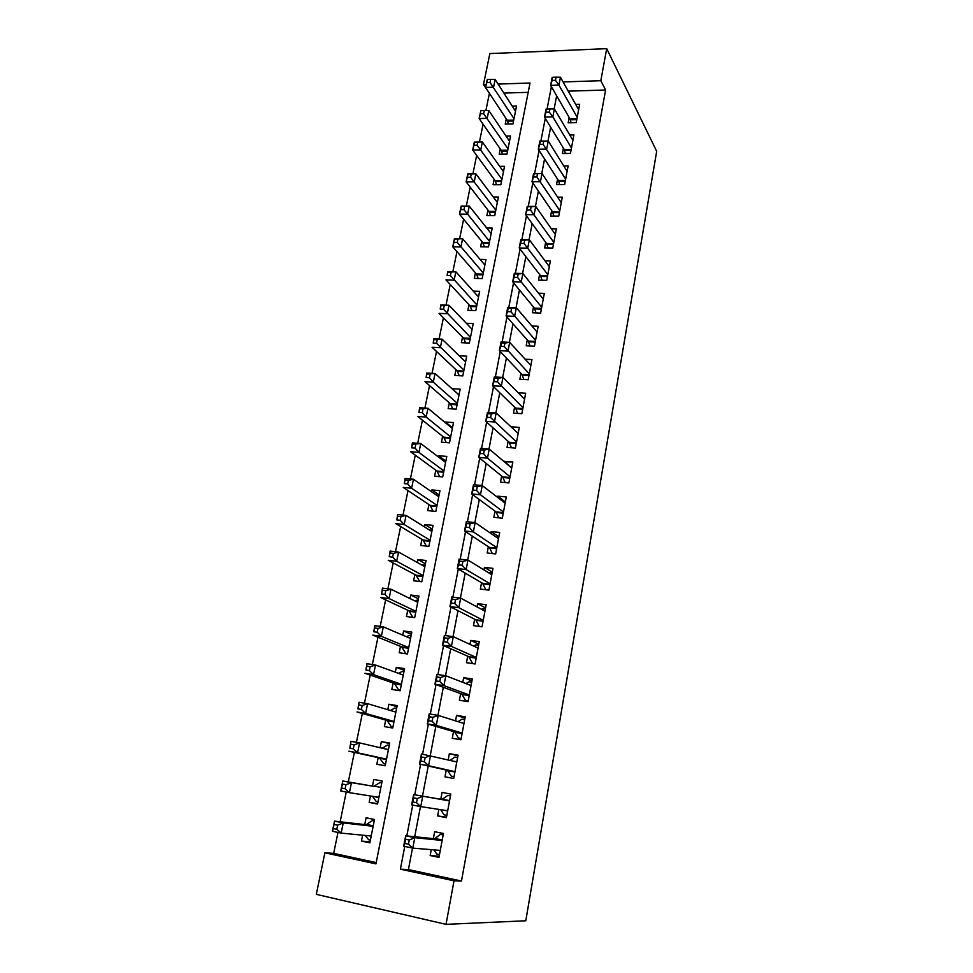 <?xml version="1.0" encoding="UTF-8"?>
<svg xmlns="http://www.w3.org/2000/svg" width="973" height="973" viewBox="0 0 973 973"><rect width="100%" height="100%" fill="white"/><g stroke="black" fill="none" stroke-linecap="round" stroke-linejoin="round"><path stroke-width="1.46" d="M489.553 93.493L483.472 84.554L489.857 53.588L606.702 48.65L656.69 151.326L525.785 920.786L446.035 924.35L454.026 880.808L461.47 881.052L605.607 90.027L568.244 91.146M446.035 924.35L316.31 894.357L324.885 852.798L375.955 863.878L530.03 83.021L498.103 84.067M337.972 832.438L333.678 853.37L324.885 852.798M489.37 93.505L485.88 110.545M483.082 124.179L479.421 142.034M476.673 155.461L472.902 173.851M470.19 187.132L466.31 206.069M463.622 219.18L459.621 238.677M456.969 251.63L452.859 271.71M450.231 284.493L445.999 305.157M443.42 317.77L439.066 339.03M436.512 351.46L432.036 373.34M429.519 385.588L424.909 408.088M422.44 420.154L417.697 443.287M415.264 455.157L410.399 478.959M408.003 490.623L402.992 515.094M400.645 526.551L395.488 551.703M393.177 562.953L387.886 588.811M385.624 599.842L380.175 626.417M377.962 637.218L372.367 664.535M370.202 675.092L364.461 703.163M362.345 713.489L356.434 742.326M354.367 752.397L348.322 781.927M346.242 792.046L340.149 821.784M569.169 117.478L568.171 122.817L576.211 122.659L579.628 104.354L575.712 104.464M563.403 148.127L562.382 153.527L570.458 153.442L573.912 134.919L569.777 134.992M557.565 179.141L556.532 184.602L564.644 184.59L568.135 165.86L563.744 165.884M551.642 210.533L550.609 216.067L558.745 216.128L562.297 197.166L557.614 197.154M545.658 242.301L544.612 247.896L552.786 248.042L556.374 228.85L551.375 228.789M539.601 274.459L538.543 280.139L546.753 280.358L550.377 260.922L545.026 260.813M533.472 307.018L532.389 312.759L540.635 313.075L544.321 293.396L538.543 293.214M527.269 339.991L526.174 345.804L534.457 346.193L538.178 326.271L531.927 326.016M520.981 373.364L519.874 379.251L528.193 379.738L531.963 359.56L525.152 359.207M514.62 407.164L513.489 413.111L521.844 413.695L525.663 393.262L518.183 392.8M508.174 441.377L507.03 447.422L515.422 448.079L519.29 427.39L511.007 426.794M501.642 476.04L500.487 482.158L508.915 482.912L512.832 461.968L504.318 461.822M495.026 511.141L493.858 517.332L502.323 518.195L506.288 496.972L497.848 496.169L497.629 497.373M488.337 546.704L487.157 552.968L495.658 553.929L499.672 532.438L491.195 531.538L490.842 533.399M481.55 582.718L480.358 589.066L488.896 590.137L492.958 568.354L484.445 567.356L483.958 569.898M474.678 619.205L473.462 625.639L482.036 626.807L486.159 604.744L477.609 603.637L477.001 606.884M467.709 656.179L466.481 662.698L475.104 663.975L479.275 641.608L470.689 640.404L469.935 644.369M460.655 693.64L459.414 700.244L468.062 701.63L472.294 678.972L463.671 677.658L462.783 682.353M453.515 731.587L452.25 738.288L460.934 739.784L465.228 716.821L456.556 715.398L455.534 720.847M446.266 770.057L444.989 776.843L453.722 778.461L458.064 755.194L449.356 753.649L448.188 759.864M438.859 809.402L437.631 815.921L446.4 817.661L450.803 794.077L442.058 792.411L440.769 799.247M370.056 841.815L361.433 841.061L362.613 835.175M361.433 841.061L369.862 842.837L374.508 819.509L366.091 817.794L364.741 824.569M377.658 803.649L369.181 802.397L370.47 795.987M369.181 802.397L377.573 804.051L382.158 781.039L373.79 779.446L372.452 786.123M389.614 743.615L381.38 741.596L380.151 747.738M378.169 757.626L376.831 764.243L385.199 765.787L389.723 743.068L381.38 741.596M396.948 706.726L388.872 704.233L387.777 709.706M385.697 720.056L384.384 726.588L392.715 728.023L397.179 705.607L388.872 704.233M404.209 670.3L396.266 667.356L395.306 672.185M393.141 682.973L391.839 689.431L400.134 690.757L404.537 668.621L396.266 667.356M411.36 634.335L403.576 630.954L402.737 635.138M400.475 646.376L399.198 652.749L407.456 653.965L411.81 632.122L403.576 630.954M418.426 598.833L410.776 595.026L410.059 598.59M407.723 610.241L406.459 616.529L414.68 617.648L418.974 596.084L410.776 595.026M425.408 563.768L417.891 559.536L417.308 562.503M414.887 574.569L413.634 580.772L421.82 581.793L426.065 560.497L417.891 559.536M432.304 529.142L424.921 524.508L424.447 526.88M421.941 539.346L420.713 545.476L428.874 546.388L433.058 525.371L424.921 524.508M439.115 494.941L431.866 489.906L431.501 491.706M428.923 504.561L427.706 510.618L435.831 511.445L439.966 490.684L431.866 489.906M445.841 461.166L438.714 455.741L438.47 456.982M435.807 470.214L434.615 476.198L442.703 476.928L446.777 456.422L438.714 455.741M452.481 427.804L445.476 422.002L445.342 422.683M442.618 436.293L441.426 442.192L449.49 442.837L453.515 422.586L445.476 422.002M459.037 394.843L452.141 388.823M449.331 402.786L448.164 408.624L456.191 409.171L460.168 389.176L452.165 388.677M455.972 369.691L454.817 375.456L462.807 375.919L466.736 356.167L459.256 355.777M462.528 336.999L461.384 342.691L469.351 343.08L473.231 323.559L466.359 323.279M469.01 304.707L467.879 310.338L475.809 310.63L479.64 291.353L473.292 291.146M475.408 272.805L474.289 278.363L482.182 278.582L485.977 259.536L480.078 259.402M481.732 241.28L480.626 246.765L488.495 246.911L492.241 228.083L486.731 228.023M487.984 210.132L486.889 215.556L494.722 215.617L498.419 197.02L493.275 197.008M494.15 179.348L493.08 184.712L500.876 184.7L504.537 166.322L499.696 166.347M500.256 148.93L499.185 154.221L506.957 154.135L510.57 135.977L506.009 136.05M333.678 853.37L376.21 862.589M528.193 92.338L503.868 93.067M506.288 118.864L505.23 124.094L512.966 123.936L516.541 105.984L512.224 106.106M556.653 95.804L554.136 108.927M550.645 127.171L547.994 141.012M544.564 158.927L541.766 173.51M538.397 191.085L535.454 206.41M532.158 223.632L529.069 239.747M525.846 256.604L522.61 273.498M519.448 289.99L516.055 307.699M512.966 323.79L509.414 342.338M506.41 358.04L502.688 377.439M499.757 392.727L495.877 412.99M493.031 427.865L488.981 449.027M486.208 463.476L481.976 485.539M479.3 499.538L474.885 522.55M472.294 536.099L467.697 560.071M465.191 573.133L460.411 598.091M458.003 610.667L453.029 636.634M450.718 648.723L445.537 675.724M443.323 687.291L437.947 715.35M435.831 726.381L430.248 755.535M428.242 766.019L422.477 796.109M420.47 806.568L414.693 836.731M412.528 848.055L408.405 869.558L461.47 881.052M431.27 849.648L430.163 855.535L438.969 857.383L443.445 833.484L434.651 831.696L433.35 838.629M606.702 48.65L600.827 80.71L563.099 81.939M605.607 90.027L600.827 80.71M486.184 84.456L483.472 84.554M404.768 846.425L400.377 869.169L454.026 880.808M551.387 86.682L547.069 109M545.269 118.353L540.879 141.121M539.078 150.426L534.615 173.547M532.815 182.888L528.278 206.373M526.466 215.775L521.869 239.638M520.044 249.076L515.362 273.316M513.537 282.802L508.782 307.432M506.945 316.967L502.117 341.997M500.268 351.581L495.354 377.013M493.493 386.646L488.507 412.479M486.646 422.173L481.574 448.431M479.689 458.161L474.544 484.858M472.659 494.649L467.417 521.783M465.52 531.611L460.193 559.195M458.283 569.083L452.871 597.13M450.961 607.067L445.452 635.576M443.53 645.573L437.935 674.557M436.001 684.603L430.309 714.085M428.363 724.18L422.574 754.16M420.616 764.316L414.729 794.783M412.747 805.06L406.799 835.916M408.405 869.558L400.377 869.169M439.2 856.191L430.163 855.535M446.485 817.174L437.631 815.921M457.942 755.826L449.356 753.649M464.985 718.135L456.556 715.398M471.929 680.93L463.671 677.658M478.789 644.211L470.689 640.404M485.563 607.967L477.609 603.637M492.241 572.173L484.445 567.356M498.845 536.841L491.195 531.538M505.364 501.959L497.848 496.169M510.947 467.429L504.428 461.263M433.812 849.855L436.755 854.014L439.492 854.586M443.214 834.676L440.428 834.36L443.165 834.919M409.28 840.027L405.619 839.273L404.817 843.445L408.478 844.211L409.28 840.027L414.79 837.68L412.795 848.115L403.649 846.194L405.668 835.807L414.79 837.68L442.143 840.441M440.283 850.39L412.795 848.115L408.478 844.211M405.619 839.273L405.668 835.807L434.566 838.762L440.428 834.36M404.817 843.445L403.649 846.194M374.252 820.762L372.428 820.543L366.067 824.715L334.517 821.151L343.238 822.939L341.158 833.107L371.212 836.014M374.228 820.908L372.428 820.543M370.397 840.1L368.609 839.723L365.24 835.43M336.792 829.276L341.158 833.107L332.425 831.283L334.517 821.151L333.301 828.546L336.792 829.276L337.631 825.189L334.14 824.472M373.146 826.284L343.238 822.939L337.631 825.189M332.425 831.283L333.301 828.546M440.672 809.682L444.089 814.839L446.826 815.374M450.45 795.938L447.714 795.452L450.45 795.975M417.271 798.541L413.622 797.836L412.832 801.959L416.48 802.664L417.271 798.541L422.708 796.34L420.737 806.617L411.64 804.841L413.622 794.6L449.514 800.925L441.961 799.453L447.714 795.452M447.689 810.752L420.737 806.617L416.48 802.664M413.622 797.836L413.622 794.6L441.961 799.453M412.832 801.959L411.64 804.841M454.026 776.77L451.326 776.186L454.05 776.685M450.122 760.339L454.914 757.055L457.626 757.541M451.326 776.186L447.434 770.324L419.521 764.073L421.467 753.966L456.799 761.956M425.14 757.639L430.516 755.583L428.57 765.715L419.521 764.073L420.725 761.044L424.362 761.701L425.14 757.639L421.516 756.982L420.725 761.044M454.987 771.65L428.57 765.715L424.362 761.701M421.467 753.966L421.516 756.982M461.117 738.799L458.465 738.045L461.178 738.507M458.076 721.65L462.005 719.169L464.705 719.606M458.465 738.045L454.659 731.927L427.281 723.863L429.215 713.902L438.215 715.398L463.72 723.425M432.9 717.308L438.215 715.398L436.293 725.384L427.281 723.863L428.509 720.713L432.134 721.321L432.9 717.308L429.288 716.712L428.509 720.713M462.199 733.07L436.293 725.384L432.134 721.321M429.215 713.902L429.288 716.712M468.122 701.338L465.52 700.402L468.22 700.84M465.909 683.557L469.01 681.769L471.698 682.182M465.52 700.402L461.786 694.053L434.943 684.214L436.841 674.386L445.804 675.761L471.066 685.564M440.55 677.536L445.804 675.761L443.919 685.624L434.943 684.214L436.196 680.942L439.796 681.489L440.55 677.536L436.962 676.989L436.196 680.942M469.302 695.002L443.919 685.624L439.796 681.489M436.841 674.386L436.962 676.989M380.005 782.547L381.793 782.888L380.005 782.547L373.754 786.342L342.788 780.966L351.472 782.645L349.416 792.667L378.923 797.325M378.023 801.837L376.235 801.484L372.416 796.291M345.111 788.775L349.416 792.667L340.732 790.964L342.788 780.966L341.62 788.094L345.111 788.775L345.926 784.749L342.447 784.08M373.754 786.342L351.472 782.645L345.926 784.749M340.732 790.964L341.62 788.094M389.261 745.367L387.485 745.05L382.207 748.225M385.539 764.06L383.751 763.732L385.527 764.109M388.397 749.684L359.584 742.885L357.565 752.774L348.918 751.205L379.446 757.906L383.751 763.732M349.83 748.201L350.949 741.341L359.584 742.885L354.111 744.868L350.645 744.236L349.83 748.201L353.308 748.821L354.111 744.868M353.308 748.821L357.565 752.774L386.512 759.147M350.645 744.236L350.949 741.341M396.631 708.32L394.868 708.028L390.404 710.497M392.958 726.782L391.182 726.478L392.922 726.953M395.585 712.041L367.599 703.686L365.605 713.44L356.994 711.981L386.962 720.409L391.182 726.478M357.93 708.855L359.001 702.263L367.599 703.686L362.187 705.522L358.733 704.951L357.93 708.855L361.384 709.426L362.187 705.522M361.384 709.426L365.605 713.44L394.016 721.467M358.733 704.951L359.001 702.263M403.917 671.759L402.153 671.492L398.492 673.328M400.28 689.979L398.516 689.699L400.231 690.271M403.26 675.067L375.505 665.009L373.535 674.63L364.96 673.292L394.369 683.399L398.516 689.699M365.921 670.044L366.93 663.695L375.505 665.009L370.154 666.712L366.712 666.189L365.921 670.044L369.363 670.567L370.154 666.712M369.363 670.567L373.535 674.63L401.423 684.287M366.712 666.189L366.93 663.695M473.644 663.756L475.165 663.647M473.608 646.06L475.919 644.856L478.594 645.233M472.477 663.258L468.816 656.666L442.496 645.111L444.369 635.43L453.296 636.67L478.059 648.115M448.103 638.324L453.296 636.67L451.423 646.4L442.496 645.111L443.773 641.706L447.349 642.216L448.103 638.324L444.515 637.814L443.773 641.706M476.32 657.432L451.423 646.4L447.349 642.216M444.369 635.43L444.515 637.814M411.105 635.661L409.341 635.405L406.446 636.731M407.517 653.649L405.753 653.394L407.042 653.905M410.545 638.47L383.301 626.855L381.355 636.342L372.817 635.114L401.691 646.863L405.753 653.394M373.802 631.757L374.763 625.651L383.301 626.855L378.011 628.436L374.581 627.95L373.802 631.757L377.232 632.243L378.011 628.436M377.232 632.243L381.355 636.342L408.733 647.58M374.581 627.95L374.763 625.651M481.197 609.147L485.405 608.77M479.263 626.43L475.761 619.765L449.952 606.544L451.8 596.984L460.679 598.127L484.968 611.166M455.546 599.636L460.679 598.127L458.842 607.711L449.952 606.544L451.241 603.017L454.805 603.479L455.546 599.636L451.983 599.186L451.241 603.017M483.253 620.36L458.842 607.711L454.805 603.479M451.8 596.984L451.983 599.186M418.195 600.013L414.291 600.657M417.733 602.348L390.988 589.212L389.078 598.577L380.565 597.458L408.915 610.801L412.82 617.393M381.574 593.98L382.498 588.118L390.988 589.212L385.758 590.66L382.353 590.222L381.574 593.98L384.992 594.418L385.758 590.66M384.992 594.418L389.078 598.577L415.945 611.336M382.353 590.222L382.498 588.118M488.677 572.793L492.131 572.769M485.819 589.747L482.608 583.338L457.298 568.5L459.122 559.074L467.964 560.095L491.779 574.69M462.88 561.482L467.964 560.095L466.152 569.558L457.298 568.5L458.599 564.863L462.151 565.277L462.88 561.482L459.341 561.068L458.599 564.863M490.076 583.764L466.152 569.558L462.151 565.277M459.122 559.074L459.341 561.068M425.201 564.827L422.014 565.131M424.824 566.687L398.577 552.068L396.692 561.299L388.227 560.302L416.055 575.189L419.631 581.526M389.249 556.702L390.112 551.083L398.577 552.068L393.408 553.406L390.015 553.005L389.249 556.702L392.642 557.103L393.408 553.406M392.642 557.103L396.692 561.299L423.06 575.566M390.015 553.005L390.112 551.083M496.035 536.987L498.772 537.23M492.326 553.552L489.383 547.398L464.547 530.966L466.347 521.662L475.152 522.586L498.504 538.689M470.129 523.851L475.152 522.586L473.365 531.915L464.547 530.966L465.872 527.22L469.412 527.585L470.129 523.851L466.59 523.474L465.872 527.22M496.826 547.641L473.365 531.915L469.412 527.585M466.347 521.662L466.59 523.474M432.121 530.066L429.628 530.103M431.842 531.489L406.069 515.41L404.209 524.532L395.768 523.632L423.097 540.027L426.381 546.108M396.814 519.923L397.641 514.535L406.069 515.41L400.949 516.627L397.568 516.274L396.814 519.923L400.207 520.287L400.949 516.627M400.207 520.287L404.209 524.532L430.09 540.246M397.568 516.274L397.641 514.535M503.625 501.983L505.328 502.141M498.76 517.831L496.06 511.895L471.698 493.943L473.474 484.761L482.231 485.563L505.145 503.15M477.269 486.719L482.231 485.563L480.467 494.771L471.698 493.943L473.048 490.076L476.563 490.404L477.269 486.719L473.754 486.391L473.048 490.076M503.491 511.993L480.467 494.771L476.563 490.404M473.474 484.761L473.754 486.391M438.957 495.744L437.132 495.598M438.762 496.716L413.464 479.239L411.615 488.239L403.223 487.437L430.054 505.315L433.082 511.166M404.294 483.63L405.072 478.461L413.464 479.239L408.392 480.346L405.036 480.03L404.294 483.63L407.663 483.946L408.392 480.346M407.663 483.946L411.615 488.239L437.035 505.364M405.036 480.03L405.072 478.461M505.145 482.572L502.652 476.855L478.765 457.407L480.504 448.346L489.237 449.052L511.689 468.062M484.323 450.073L489.237 449.052L487.497 458.137L478.765 457.407L480.115 453.43L483.617 453.722L484.323 450.073L480.82 449.794L480.115 453.43M510.059 476.782L487.497 458.137L483.617 453.722M480.504 448.346L480.82 449.794M445.707 461.834L444.77 461.761M445.598 462.382L420.75 443.542L418.937 452.421L410.582 451.715L436.926 471.029L439.723 476.648M411.664 447.811L412.394 442.861L420.75 443.542L412.394 444.26L411.664 447.811L415.021 448.091L415.751 444.527M415.021 448.091L418.937 452.421L443.895 470.932M412.394 444.26L412.394 442.861M511.457 447.762L509.159 442.265L485.722 421.345L487.449 412.406L496.133 413.014L518.159 433.411M491.28 413.926L496.133 413.014L494.418 421.978L485.722 421.345L487.096 417.271L490.587 417.526L491.28 413.926L487.789 413.683L487.096 417.271M516.554 442.034L490.587 417.526M487.449 412.406L487.789 413.683M452.348 428.485L427.95 408.295L426.162 417.064L417.831 416.468L443.7 437.169L446.291 442.581M418.937 412.455L419.631 407.723L427.95 408.295L419.667 408.952L418.937 412.455L422.282 412.698L423 409.183M422.282 412.698L426.162 417.064L450.669 436.913M419.667 408.952L419.631 407.723M517.721 413.403L515.581 408.101L492.593 385.77L494.308 376.952L502.944 377.451L524.556 399.21M498.14 378.254L502.944 377.451L501.253 386.293L492.593 385.77L493.992 381.598L497.458 381.805L498.14 378.254L494.673 378.047L493.992 381.598M522.963 407.723L497.458 381.805M494.308 376.952L494.673 378.047M459.013 394.989L435.065 373.51L433.289 382.17L424.994 381.659L450.402 403.722L452.798 408.94M426.125 377.56L426.782 373.024L435.065 373.51L426.843 374.094L426.125 377.56L429.446 377.755L430.163 374.289M429.446 377.755L433.289 382.17L457.346 403.321M426.843 374.094L426.782 373.024M465.593 361.92L442.083 339.163L440.331 347.714L432.073 347.3L457.03 370.677L459.244 375.712M433.216 343.104L433.824 338.774L442.083 339.163L433.922 339.686L433.216 343.104L436.524 343.262L437.23 339.845M436.524 343.262L463.951 370.141M433.922 339.686L433.824 338.774M472.1 329.239L449.003 305.267L447.288 313.695L439.054 313.379L463.562 338.045L465.629 342.897M440.222 309.086L440.793 304.963L449.003 305.267L440.915 305.717L440.222 309.086L443.518 309.219L444.211 305.838M443.518 309.219L470.482 337.376M440.915 305.717L440.793 304.963M523.912 379.482L521.929 374.362L499.38 350.657L501.059 341.949L509.67 342.35L530.857 365.422M504.914 343.043L509.67 342.35L508.003 351.083L499.38 350.657L500.791 346.376L504.245 346.546L504.914 343.043L501.46 342.885L500.791 346.376M529.288 373.827L504.245 346.546M501.059 341.949L501.46 342.885M530.042 345.987L528.193 341.049L506.082 315.994L507.736 307.395L516.31 307.711L537.096 332.073M511.603 308.295L516.31 307.711L514.656 316.322L506.082 315.994L507.492 311.628L510.934 311.749L511.603 308.295L508.161 308.173L507.492 311.628M535.539 340.368L510.934 311.749M507.736 307.395L508.161 308.173M536.099 312.905L534.384 308.137L512.686 281.769L514.328 273.291L522.854 273.51L543.25 299.125M518.195 273.997L522.854 273.51L521.224 282.012L512.686 281.769L514.121 277.317L517.551 277.402L518.195 273.997L514.778 273.912L514.121 277.317M541.718 307.322L517.551 277.402M514.328 273.291L514.778 273.912M478.521 296.96L455.851 271.783L454.148 280.115L445.95 279.883L470.02 305.802L471.941 310.484M447.13 275.505L447.665 271.576L455.851 271.783L447.811 272.172L447.13 275.505L450.414 275.602L451.095 272.258M450.414 275.602L476.928 304.999M542.095 280.236L540.501 275.627L519.217 247.993L520.835 239.613L529.324 239.747L549.319 266.578M524.715 240.136L529.324 239.747L527.719 248.151L519.217 247.993L520.664 243.445L524.07 243.505L524.715 240.136L521.309 240.088L520.664 243.445M547.811 274.678L524.07 243.505M484.87 265.07L462.601 238.726L460.922 246.947L452.761 246.801L476.405 273.948L478.193 278.473M453.953 242.35L452.761 246.801L454.452 238.604L462.601 238.726L454.634 239.054L453.953 242.35L457.225 242.399L457.906 239.103M457.225 242.399L483.289 273.012M548.03 247.957L546.546 243.518L525.651 214.644L527.257 206.373L535.709 206.422L555.328 234.432M531.149 206.702L535.709 206.422L534.116 214.705L525.651 214.644L527.111 210.01L530.504 210.034L531.149 206.702L527.755 206.69L527.111 210.01M553.832 242.435L530.504 210.034M491.146 233.569L469.278 206.081L467.612 214.206L459.487 214.145L482.705 242.472L484.384 246.838M460.691 209.596L459.487 214.145L461.153 206.045L469.278 206.081L461.36 206.349L460.691 209.596L463.951 209.621L464.62 206.361M463.951 209.621L489.589 241.401M553.892 216.091L552.518 211.798L532.012 181.72L533.593 173.547L542.01 173.51L561.263 202.676M537.497 173.705L542.01 173.51L540.441 181.696L532.012 181.72L533.484 177.001L536.865 176.989L537.497 173.705L534.116 173.717L533.484 177.001M559.779 210.582L536.865 176.989M497.349 202.433L475.858 173.839L474.216 181.866L466.128 181.878L488.945 211.372L490.501 215.58M467.356 177.256L466.128 181.878L467.782 173.875L475.858 173.839L468.013 174.045L467.356 177.256L470.591 177.244L471.26 174.033M470.591 177.244L495.804 210.18M559.694 184.602L558.405 180.455L538.3 149.197L539.857 141.134L548.237 141.012L567.125 171.309M543.773 141.109L548.237 141.012L546.692 149.1L538.3 149.197L539.784 144.405L543.141 144.357L543.773 141.109L540.404 141.158L539.784 144.405M565.666 179.117L543.141 144.357M503.467 171.662L482.365 141.997L480.747 149.915L472.696 150.012L495.099 180.637L496.558 184.7M473.924 145.318L472.696 150.012L474.313 142.107L482.365 141.997L474.581 142.143L473.924 145.318L477.159 145.269L477.804 142.094M477.159 145.269L501.946 179.324M571.467 148.018L552.859 116.906L554.379 108.915L572.915 140.307M565.435 153.491L564.231 149.489L544.503 117.088L546.035 109.122L545.999 112.211L549.344 112.138L549.964 108.927L546.619 109.012M549.344 112.138L552.859 116.906L544.503 117.088L545.999 112.211M554.379 108.915L549.964 108.927M509.524 141.255L488.799 110.533L487.193 118.365L479.166 118.548L501.18 150.268L502.555 154.184M480.419 113.768L479.166 118.548L480.784 110.74L480.419 113.768L483.642 113.695L484.286 110.557L481.063 110.63M483.642 113.695L508.015 148.833M484.286 110.557L488.799 110.533M577.208 117.307L558.94 85.113L560.46 77.232L578.631 109.681M571.115 122.756L569.996 118.901L550.633 85.381L552.141 77.512L552.129 80.418L555.474 80.309L556.082 77.147L552.749 77.268M555.474 80.309L558.94 85.113L550.633 85.381L552.129 80.418M560.46 77.232L556.082 77.147M515.508 111.214L495.148 79.47L493.566 87.193L485.576 87.448L507.201 120.251L508.478 124.033M486.841 82.596L485.576 87.448L487.157 79.737L486.841 82.596L490.039 82.498L490.672 79.397L487.473 79.506M490.039 82.498L514.012 118.694M490.672 79.397L495.148 79.47M440.27 850.475L439.662 850.341M442.168 840.319L434.566 838.762M442.229 839.967L435.186 838.531L442.229 839.979M366.736 824.508L373.243 825.834L366.724 824.508M366.067 824.715L373.17 826.174M370.531 835.941L371.2 836.087M447.641 810.971L442.411 809.95M449.575 800.609L442.569 799.271M454.926 772.003L447.933 770.725M454.975 771.698L447.434 770.324M456.836 761.786L453.917 761.263M462.102 733.545L455.145 732.365M462.163 733.204L454.659 731.927M469.193 695.61L462.26 694.515M469.266 695.233L461.786 694.053M374.41 786.172L380.893 787.425M373.146 796.413L378.874 797.532M385.235 748.93L388.434 749.514M379.446 757.906L386.512 759.195M379.993 758.308L386.451 759.487M386.962 720.409L393.992 721.601M387.497 720.847L393.919 721.942M394.369 683.399L401.375 684.505M394.892 683.861L401.302 684.883M476.186 658.162L469.29 657.152M476.259 657.748L468.816 656.666M401.691 646.863L408.672 647.884M402.202 647.361L408.587 648.286M483.082 621.212L476.223 620.288M483.167 620.762L475.761 619.765M408.915 610.801L415.86 611.737M409.426 611.324L415.775 612.175M489.906 584.737L483.058 583.897M489.991 584.25L482.608 583.338M416.055 575.189L422.963 576.04M416.541 575.736L422.878 576.515M496.631 548.723L489.82 547.969M496.729 548.213L489.383 547.398M423.097 540.027L429.981 540.793M423.583 540.611L429.884 541.304M503.26 513.185L496.485 512.503M503.369 512.625L496.06 511.895M430.054 505.315L436.913 505.996M430.528 505.911L436.804 506.544M509.816 478.096L503.065 477.488M509.925 477.512L502.652 476.855M436.926 471.029L443.749 471.637M437.388 471.65L443.639 472.209M516.286 443.445L509.572 442.922M516.408 442.824L509.159 442.265M443.7 437.169L450.511 437.692M444.162 437.814L450.39 438.3M522.683 409.232L515.982 408.782M522.805 408.587L515.581 408.101M450.402 403.722L457.188 404.172M450.852 404.391L457.055 404.804M457.03 370.677L463.768 371.066M457.468 371.382L463.647 371.722M463.562 338.045L470.287 338.361M463.999 338.762L470.141 339.054M528.996 375.444L522.331 375.067M529.117 374.775L521.929 374.362M535.223 342.082L528.582 341.778M535.357 341.377L528.193 341.049M541.377 309.134L534.773 308.891M541.511 308.392L534.384 308.137M470.02 305.802L476.721 306.045M470.446 306.544L476.575 306.763M547.458 276.575L540.879 276.405M547.604 275.821L540.501 275.627M476.405 273.948L483.07 274.118M476.819 274.714L482.924 274.873M553.467 244.43L546.911 244.32M553.613 243.639L546.546 243.518M482.705 242.472L489.346 242.581M483.119 243.262L489.2 243.359M559.39 212.661L552.871 212.613M559.548 211.846L552.518 211.798M488.945 211.372L495.549 211.421M489.346 212.175L495.391 212.223M565.252 181.282L558.757 181.294M565.41 180.443L558.405 180.455M495.099 180.637L501.691 180.625M495.5 181.464L501.521 181.452M571.054 150.28L564.583 150.353M571.212 149.404L564.231 149.489M501.18 150.268L507.748 150.183M501.569 151.107L507.578 151.034M576.77 119.643L570.336 119.776M576.94 118.742L569.996 118.901M507.201 120.251L513.732 120.105M507.578 121.102L513.562 120.98"/></g></svg>
